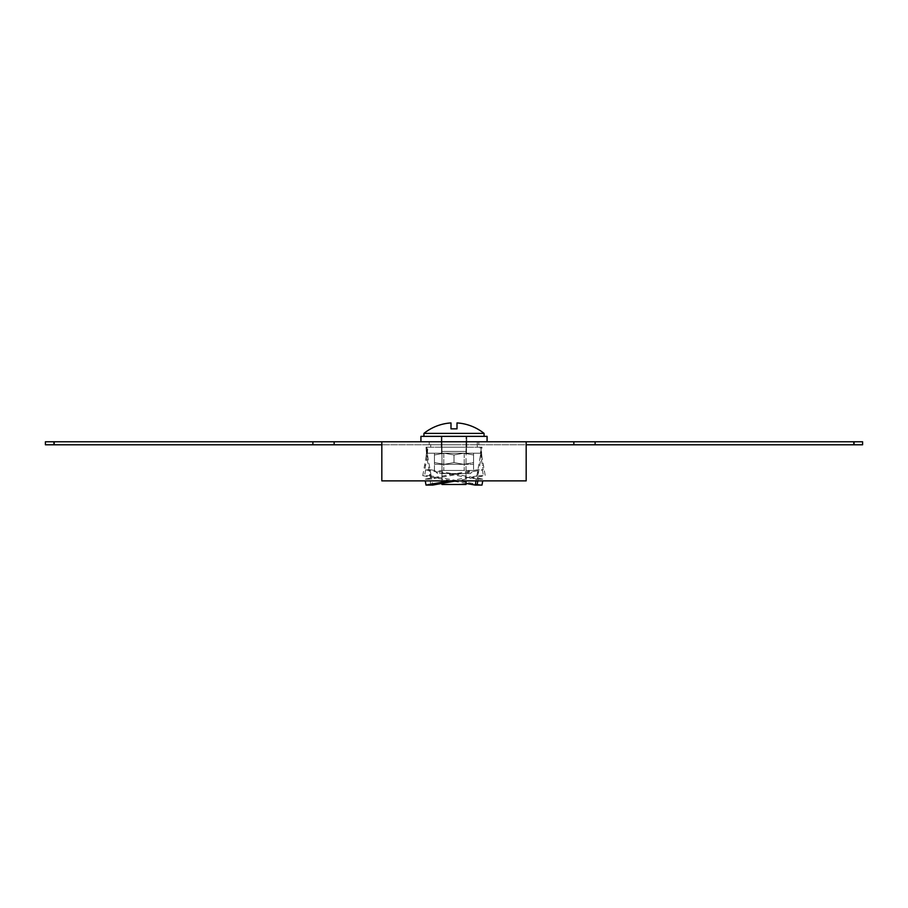 <?xml version="1.0" encoding="UTF-8"?>
<svg xmlns="http://www.w3.org/2000/svg" width="908" height="908" viewBox="0 0 908 908"><rect width="100%" height="100%" fill="white"/><g stroke="black" fill="none" stroke-linecap="round" stroke-linejoin="round"><path stroke-width="0.68" stroke-dasharray="4.54 3.41" d="M454 444.784L429.189 444.784L454 444.784M454 441.776L429.189 441.776L454 441.776M862.6 441.776L381.825 441.776L381.825 444.784L526.175 444.784L526.175 441.776L526.175 444.784L381.825 444.784L381.825 441.776L45.4 441.776M45.4 444.784L381.825 444.784L381.825 447.792L381.825 444.784M862.6 444.784L526.175 444.784L526.175 447.792L526.175 444.784M381.825 441.776L381.825 480.877L381.825 447.792L381.825 480.877L526.175 480.877L526.175 441.776M526.175 480.877L381.825 480.877L526.175 480.877M430.698 441.776L477.302 441.776L477.302 447.19L430.698 447.19L477.302 447.19L430.698 447.19L477.302 447.19L477.302 441.776L430.698 441.776L430.698 447.19L430.698 441.776L477.302 441.776L430.698 441.776M487.074 436.362L420.926 436.362L487.074 436.362L420.926 436.362L420.926 441.776L487.074 441.776L420.926 441.776M466.78 447.19L441.22 447.19L466.78 447.19L466.78 436.362L441.22 436.362L466.78 436.362L441.22 436.362L466.78 436.362L466.78 447.19L441.22 447.19L441.22 436.362L441.22 447.19L466.78 447.19L466.78 436.362L466.78 447.19M441.969 483.419L441.969 451.401L454 451.401L441.969 451.401L454 451.401L441.969 451.401L441.969 484.475L466.031 484.475L454 484.475L466.031 484.475L466.031 436.362L441.969 436.362L466.031 436.362L441.969 436.362L466.031 436.362L466.031 451.401L441.969 451.401L454 451.401L441.969 451.401L441.969 436.362L441.969 451.401L466.031 451.401L454 451.401L466.031 451.401L454 451.401L466.031 451.401L466.031 436.362L466.031 451.401L454 451.401L466.031 451.401L466.031 480.877M484.066 433.388A48.113 48.113 0 0 0 457.008 422.924L457.008 428.848L450.992 428.848L457.008 428.848L457.008 422.924L457.008 428.848L450.992 428.848L450.992 422.924A48.113 48.113 0 0 0 423.934 433.388L484.066 433.388L454 433.388L484.066 433.388L484.066 436.362L423.934 436.362L484.066 436.362M429.893 474.702L430.937 474.702L427.725 456.213L426.681 456.213L430.664 479.152L483.158 469.754L480.809 456.213L481.853 456.213L485.235 475.667L456.191 480.877M480.809 456.213L480.15 447.19L426.022 447.19L426.681 456.213M430.937 474.702L432.741 485.076M427.725 456.213L427.066 453.206L481.195 453.206L481.058 447.19L426.942 447.19L426.942 453.206L426.942 447.19L426.022 447.19M481.853 456.213L481.058 447.19L480.15 447.19M477.824 480.877L478.119 479.152L477.336 479.152L481.319 456.213L480.275 456.213L480.934 453.206L426.805 453.206L481.058 453.206L426.942 453.206L426.942 447.19L481.058 447.19L481.195 453.206M441.526 453.206L466.474 453.206L441.526 453.206L441.526 447.19L466.474 447.19L441.526 447.19L466.474 447.19L441.526 447.19L441.526 453.206L466.474 453.206L466.474 447.19L466.474 453.206L441.526 453.206L441.526 447.19L441.526 453.206M477.336 479.152L424.842 469.754L430.528 469.754L429.507 475.667L422.765 475.667L426.147 456.213L427.191 456.213L427.85 447.19L481.978 447.19L481.058 447.19L480.922 453.206M449.46 480.877L478.493 475.667L477.472 469.754L483.158 469.754M478.493 475.667L485.235 475.667M430.914 485.076L429.881 479.152L430.664 479.152M477.472 469.754L424.978 479.152L425.273 480.877M429.881 479.152L424.978 479.152M463.772 464.329L473.545 464.329L463.772 464.329L454 462.592L463.772 464.329L473.545 462.592L473.545 464.329L473.545 462.592L463.772 464.329L444.228 464.329L463.772 464.329L454 462.592L444.228 464.329L454 462.592L454 454.953L454 462.592L444.228 464.329L463.772 464.329L454 462.592L444.228 464.329L434.455 464.329L434.455 462.592L444.228 464.329L434.455 464.329L444.228 464.329L434.455 462.592L434.455 464.329L444.228 464.329L434.455 462.592L434.455 464.329L434.455 462.592L444.228 464.329L473.545 464.329L473.545 462.592L463.772 464.329L473.545 462.592L473.545 464.329L463.772 464.329M445.76 473.533L470.48 473.533L445.76 473.533M461.082 473.533L439.824 473.533L461.082 473.533M461.082 470.469L439.824 470.469L461.082 470.469M459.108 470.469L443.774 470.469L459.108 470.469M459.108 453.206L443.774 453.206L459.108 453.206M473.545 454.953L473.545 462.592L473.545 453.206L473.545 454.953L463.772 453.206L454 454.953L463.772 453.206L473.545 454.953L473.545 462.592L473.545 454.953L463.772 453.206L444.228 453.206L454 454.953L454 462.592L454 454.953L444.228 453.206L454 454.953L444.228 453.206L473.545 453.206L463.772 453.206L454 454.953L463.772 453.206L434.455 453.206L434.455 462.592L434.455 454.953L444.228 453.206L434.455 454.953L434.455 453.206L473.545 453.206L473.545 454.953L473.545 453.206L463.772 453.206L473.545 454.953M434.455 454.953L444.228 453.206L434.455 453.206L434.455 462.592L434.455 453.206L444.228 453.206L434.455 454.953M441.22 447.19L441.22 436.362L441.22 447.19M454 436.362L423.934 436.362L454 436.362M441.969 451.401L441.969 436.362L441.969 451.401M480.275 456.213L475.996 480.877M427.191 456.213L424.842 469.754M481.319 456.213L481.978 447.19M422.765 475.667L466.031 483.419M426.147 456.213L426.942 447.19L427.85 447.19M427.078 453.206L426.942 451.401L426.805 453.206M429.507 475.667L482 485.076M430.528 469.754L483.022 479.152L482.727 480.877M478.119 479.152L483.022 479.152M466.474 453.206L466.474 447.19L466.474 453.206M854.417 444.784L854.417 441.776M53.583 444.784L53.583 441.776M483.431 465.305L482.386 465.305M482.375 469.754L483.408 475.667M444.228 470.469L473.545 470.469L444.228 470.469M478.107 474.702L477.063 474.702M424.569 465.305L425.614 465.305M425.625 469.754L424.592 475.667M429.189 441.776L429.189 444.784L429.189 441.776M478.811 441.776L478.811 444.784L478.811 441.776M473.545 464.329L473.545 470.469L470.48 473.533L473.545 470.469L473.545 464.329M439.824 470.469L439.824 473.533L439.824 470.469M443.774 453.206L443.774 470.469L443.774 453.206M464.226 453.206L464.226 470.469L464.226 453.206M468.176 470.469L468.176 473.533L468.176 470.469M434.455 470.469L437.52 473.533L434.455 470.469L434.455 464.329L434.455 470.469M423.934 433.388L423.934 436.362"/><path stroke-width="1.36" d="M54.208 441.776L45.4 441.776L45.4 444.784L54.208 444.784L54.208 441.776L862.6 441.776L862.6 444.784L853.792 444.784L853.792 441.776M526.175 444.784L853.792 444.784M381.825 444.784L54.208 444.784M381.825 441.776L381.825 480.877L526.175 480.877L526.175 441.776M487.074 436.362L487.074 441.776L487.074 436.362L420.926 436.362L420.926 441.776M466.031 480.877L466.031 484.475L441.969 484.475L441.969 483.419M423.934 433.388A48.113 48.113 0 0 1 450.992 422.924L450.992 428.848L457.008 428.848L457.008 422.924A48.113 48.113 0 0 1 484.066 433.388L423.934 433.388L423.934 436.362M456.191 480.877L432.741 485.076L426 485.076L449.46 480.877M425.273 480.877L426 485.076M466.031 483.419L475.259 485.076L475.996 480.877M482.727 480.877L482 485.076L475.259 485.076M595.115 444.784L595.115 441.776M573.856 444.784L573.856 441.776M334.144 444.784L334.144 441.776M312.885 444.784L312.885 441.776M477.086 485.076L477.824 480.877M484.066 433.388L484.066 436.362"/></g></svg>
